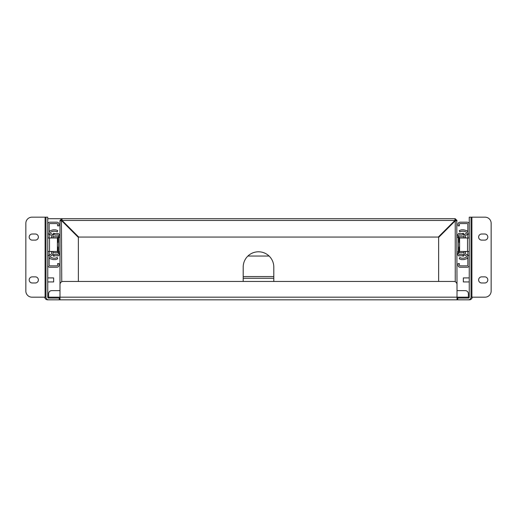 <?xml version="1.0" encoding="UTF-8"?>
<svg xmlns="http://www.w3.org/2000/svg" width="517" height="517" viewBox="0 0 517 517"><rect width="100%" height="100%" fill="white"/><g stroke="black" fill="none" stroke-linecap="round" stroke-linejoin="round"><path stroke-width="0.78" d="M460.046 255.747L459.426 255.837A2.107 2.107 0 0 1 458.43 255.747L463.562 255.747L463.781 254.842L461.487 254.28L459.219 254.461L458.405 253.757L458.405 235.681L459.219 234.977L461.487 235.157L463.781 234.595L463.562 233.69L458.43 233.69A2.107 2.107 0 0 1 459.426 233.594L460.046 233.69M457.009 237.497L458.405 237.497M457.009 251.941L458.405 251.941M458.405 252.677L463.943 252.677A2.449 2.449 0 0 0 464.014 252.677M464.014 236.76A2.449 2.449 0 0 0 463.943 236.76L458.405 236.76M465.41 237.251A2.449 2.449 0 0 1 466.063 237.982M466.063 251.456A2.449 2.449 0 0 1 465.41 252.186M458.43 255.747L457.009 253.757M457.009 235.681L458.43 233.69M463.562 255.747L463.452 256.199L461.61 255.747M461.61 233.69L463.452 233.238L463.562 233.69M467.859 232.993A2.107 2.107 0 0 1 466.56 234.938L465.849 235.229A0.711 0.711 0 0 0 465.41 235.888L465.41 237.982M465.41 251.456L465.41 253.55A0.711 0.711 0 0 0 465.849 254.209L466.56 254.5A2.107 2.107 0 0 1 467.859 256.445M464.014 251.456L464.014 253.55A2.107 2.107 0 0 0 465.313 255.495L466.024 255.792A0.711 0.711 0 0 1 466.463 256.445L466.463 256.852A0.711 0.711 0 0 1 465.953 257.531L463.723 258.183A0.711 0.711 0 0 1 463.523 258.209L461.759 258.209A0.711 0.711 0 0 1 461.507 258.17L459.768 257.524L459.283 258.83L461.022 259.476A2.107 2.107 0 0 0 461.759 259.605L463.523 259.605A2.107 2.107 0 0 0 464.117 259.521L466.347 258.868A2.107 2.107 0 0 0 467.859 256.852M467.859 232.585A2.107 2.107 0 0 0 466.347 230.569L464.117 229.916A2.107 2.107 0 0 0 463.523 229.826L461.759 229.826A2.107 2.107 0 0 0 461.022 229.962L459.283 230.608L459.768 231.913L461.507 231.267A0.711 0.711 0 0 1 461.759 231.222L463.523 231.222A0.711 0.711 0 0 1 463.723 231.254L465.953 231.907A0.711 0.711 0 0 1 466.463 232.585L466.463 232.993A0.711 0.711 0 0 1 466.024 233.645L465.313 233.942A2.107 2.107 0 0 0 464.014 235.888L464.014 237.982M469.255 224.294A2.107 2.107 0 0 0 467.148 222.187L460.098 222.187A2.107 2.107 0 0 0 457.991 224.294L457.991 225.864L459.387 225.864L459.387 224.294A0.711 0.711 0 0 1 460.098 223.583L467.148 223.583A0.711 0.711 0 0 1 467.859 224.294L467.859 234.007L469.255 234.007M469.255 265.143A2.107 2.107 0 0 1 467.148 267.25L460.098 267.25A2.107 2.107 0 0 1 457.991 265.143L457.991 263.573L459.387 263.573L459.387 265.143A0.711 0.711 0 0 0 460.098 265.854L467.148 265.854A0.711 0.711 0 0 0 467.859 265.143L467.859 251.456M469.255 255.43L467.859 255.43M469.255 237.982L459.587 237.982L459.587 251.456L469.255 251.456M467.859 237.982L467.859 234.007M459.587 251.456L459.587 237.982M56.954 233.69L57.574 233.594A2.107 2.107 0 0 1 58.57 233.69L53.438 233.69L53.219 234.595L55.513 235.157L57.781 234.977L58.595 235.681L58.595 253.757L57.781 254.461L55.513 254.28L53.219 254.842L53.438 255.747L58.57 255.747A2.107 2.107 0 0 1 57.574 255.837L56.954 255.747M59.991 251.941L58.595 251.941M59.991 237.497L58.595 237.497M58.595 236.76L53.057 236.76A2.449 2.449 0 0 0 52.986 236.76M52.986 252.677A2.449 2.449 0 0 0 53.057 252.677L58.595 252.677M51.59 252.186A2.449 2.449 0 0 1 50.937 251.456M50.937 237.982A2.449 2.449 0 0 1 51.59 237.251M58.57 233.69L59.991 235.681M59.991 253.757L58.57 255.747M53.438 233.69L53.548 233.238L55.39 233.69M55.39 255.747L53.548 256.199L53.438 255.747M49.141 256.445A2.107 2.107 0 0 1 50.44 254.5L51.151 254.209A0.711 0.711 0 0 0 51.59 253.55L51.59 251.456M51.59 237.982L51.59 235.888A0.711 0.711 0 0 0 51.151 235.229L50.44 234.938A2.107 2.107 0 0 1 49.141 232.993M52.986 237.982L52.986 235.888A2.107 2.107 0 0 0 51.687 233.942L50.976 233.645A0.711 0.711 0 0 1 50.537 232.993L50.537 232.585A0.711 0.711 0 0 1 51.047 231.907L53.277 231.254A0.711 0.711 0 0 1 53.477 231.222L55.241 231.222A0.711 0.711 0 0 1 55.493 231.267L57.232 231.913L57.717 230.608L55.978 229.962A2.107 2.107 0 0 0 55.241 229.826L53.477 229.826A2.107 2.107 0 0 0 52.883 229.916L50.653 230.569A2.107 2.107 0 0 0 49.141 232.585M49.141 256.852A2.107 2.107 0 0 0 50.653 258.868L52.883 259.521A2.107 2.107 0 0 0 53.477 259.605L55.241 259.605A2.107 2.107 0 0 0 55.978 259.476L57.717 258.83L57.232 257.524L55.493 258.17A0.711 0.711 0 0 1 55.241 258.209L53.477 258.209A0.711 0.711 0 0 1 53.277 258.183L51.047 257.531A0.711 0.711 0 0 1 50.537 256.852L50.537 256.445A0.711 0.711 0 0 1 50.976 255.792L51.687 255.495A2.107 2.107 0 0 0 52.986 253.55L52.986 251.456M47.745 265.143A2.107 2.107 0 0 0 49.852 267.25L56.902 267.25A2.107 2.107 0 0 0 59.009 265.143L59.009 263.573L57.613 263.573L57.613 265.143A0.711 0.711 0 0 1 56.902 265.854L49.852 265.854A0.711 0.711 0 0 1 49.141 265.143L49.141 255.43L47.745 255.43M47.745 224.294A2.107 2.107 0 0 1 49.852 222.187L56.902 222.187A2.107 2.107 0 0 1 59.009 224.294L59.009 225.864L57.613 225.864L57.613 224.294A0.711 0.711 0 0 0 56.902 223.583L49.852 223.583A0.711 0.711 0 0 0 49.141 224.294L49.141 237.982M47.745 234.007L49.141 234.007M47.745 251.456L57.413 251.456L57.413 237.982L47.745 237.982M49.141 251.456L49.141 255.43M57.413 237.982L57.413 251.456M469.255 277.913L463.355 277.913L463.355 281.933L469.255 281.933M47.745 281.933L53.645 281.933L53.645 277.913L47.745 277.913M59.255 298.057L48.624 298.057A0.879 0.879 0 0 1 47.745 297.178L47.745 217.166L45.981 217.166L45.981 297.178A2.643 2.643 0 0 0 48.624 299.821L59.255 299.821L59.255 298.057L59.991 298.057M457.009 298.057L457.745 298.057L457.745 299.821L468.376 299.821A2.643 2.643 0 0 0 471.019 297.178L471.019 217.166L469.255 217.166L469.255 297.178A0.879 0.879 0 0 1 468.376 298.057L457.745 298.057M59.991 290.638L51.687 290.638A3.063 3.063 0 0 0 48.624 293.695L48.624 298.057M468.376 298.057L468.376 293.695A3.063 3.063 0 0 0 465.313 290.638L457.009 290.638M457.745 299.821L59.255 299.821M471.019 217.166L471.898 217.166L471.898 297.178L485.03 297.178A6.12 6.12 0 0 0 491.15 291.052L491.15 223.292A6.12 6.12 0 0 0 485.03 217.166L471.898 217.166M45.981 297.178L31.97 297.178A6.12 6.12 0 0 1 25.85 291.052L25.85 223.292A6.12 6.12 0 0 1 31.97 217.166L45.981 217.166M457.009 299.821L457.009 284.512A3.063 3.063 0 0 0 453.952 281.455L63.048 281.455A3.063 3.063 0 0 0 59.991 284.512L59.991 299.821M481.682 276.86L484.746 276.86A3.063 3.063 0 0 1 487.809 279.923A3.063 3.063 0 0 1 484.746 282.986L481.682 282.986A3.063 3.063 0 0 1 478.626 279.923A3.063 3.063 0 0 1 481.682 276.86M481.682 234.007L484.746 234.007A3.063 3.063 0 0 1 487.809 237.064A3.063 3.063 0 0 1 484.746 240.127L481.682 240.127A3.063 3.063 0 0 1 478.626 237.064A3.063 3.063 0 0 1 481.682 234.007M471.898 297.178L471.019 297.178M35.318 234.007L32.254 234.007A3.063 3.063 0 0 0 29.191 237.064A3.063 3.063 0 0 0 32.254 240.127L35.318 240.127A3.063 3.063 0 0 0 38.374 237.064A3.063 3.063 0 0 0 35.318 234.007M35.318 282.986A3.063 3.063 0 0 0 38.374 279.923A3.063 3.063 0 0 0 35.318 276.86L32.254 276.86A3.063 3.063 0 0 0 29.191 279.923A3.063 3.063 0 0 0 32.254 282.986L35.318 282.986M47.745 218.697L61.749 218.697L61.749 219.874L61.161 220.572L59.991 220.572L61.749 218.697L62.169 219.214M472.292 297.178A3.063 3.063 0 0 1 469.255 299.834L47.745 299.834A3.063 3.063 0 0 1 44.708 297.178M455.251 219.874L455.134 218.697L61.866 218.697L61.995 220.358L78.707 237.064L438.293 237.064L455.005 220.358L455.134 218.697L457.009 220.462L455.839 220.462L455.251 219.874L455.251 218.697M62.137 218.924L61.866 218.697L61.749 219.874M457.009 220.462L455.839 220.462M61.646 220.707L59.991 220.572L59.991 288.492M61.161 220.462L59.991 220.462M438.642 281.455L438.642 237.413L455.251 220.811L457.009 220.572L456.498 220.875M457.009 288.492L456.789 220.843M61.749 281.739L61.439 220.707M60.502 220.875L59.991 220.572M61.749 220.811L78.358 237.413L78.358 281.455M454.831 219.214L455.134 218.697M243.197 281.455L243.197 267.089A15.303 15.303 0 0 1 258.5 251.785A15.303 15.303 0 0 1 273.803 267.089L273.803 281.455M63.048 221.405L62.699 221.754M454.301 221.754L453.952 221.405M247.901 256.044L269.099 256.044M58.595 240.896L57.652 242.589M458.405 248.541L459.348 246.848L458.405 248.541M457.009 236.127L458.405 236.127M458.405 253.311L457.009 253.311M459.115 236.76L459.115 242.053M459.115 247.385L459.115 252.677M467.517 237.982L467.517 251.456M59.991 253.311L58.595 253.311M58.595 236.127L59.991 236.127M57.885 252.677L57.885 247.385M57.885 242.053L57.885 236.76M49.483 251.456L49.483 237.982M48.624 297.178L468.376 297.178M45.102 297.178L45.102 217.166M455.251 220.811L455.251 281.739M62.098 220.462L454.902 220.462M273.803 276.569L243.197 276.569M243.197 278.262L273.803 278.262M58.595 248.541L57.652 246.848L58.595 248.541M458.405 240.896L459.348 242.589L458.405 240.896"/></g></svg>
